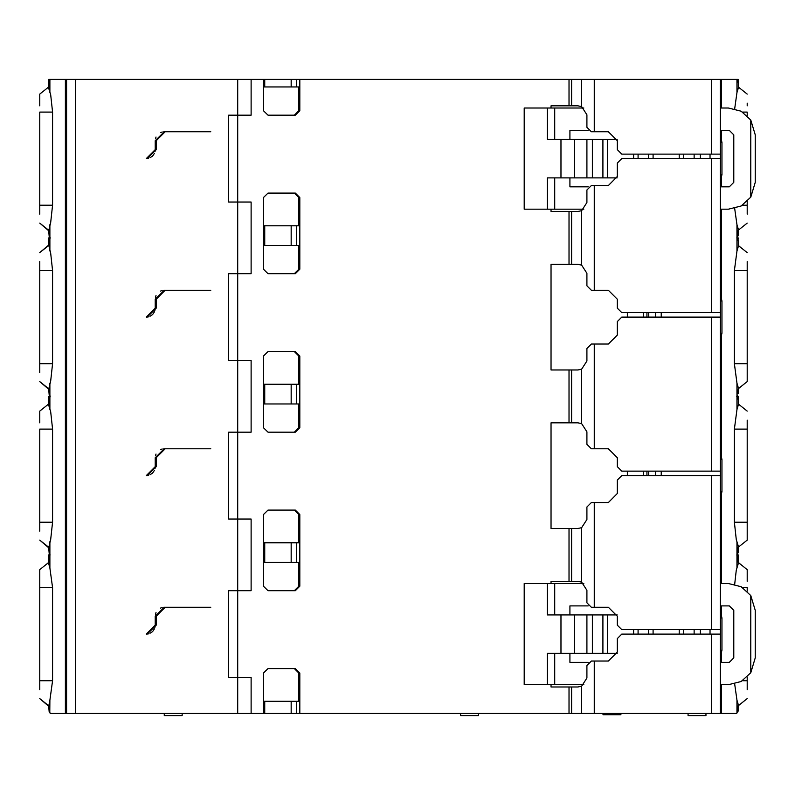 <?xml version="1.0" encoding="UTF-8"?>
<svg xmlns="http://www.w3.org/2000/svg" width="795" height="795" viewBox="0 0 795 795"><rect width="100%" height="100%" fill="white"/><g stroke="black" fill="none" stroke-linecap="round" stroke-linejoin="round"><path stroke-width="1.19" d="M747.191 420.108L747.191 540.103L738.237 547.268L738.237 552.197L736.796 554.88L737.154 556.222L738.237 556.222L738.237 562.492L747.191 569.657L747.191 581.304M49.151 556.222L49.926 555.705L49.926 568.047L48.704 563.695L48.704 556.222L48.704 562.492L39.75 569.657L39.75 578.611M49.151 712.042L48.724 706.218L49.151 712.042L49.906 712.479M39.75 689.653L39.75 569.657L48.704 562.492M66.611 713.383L65.399 713.383L65.399 79.371L75.575 79.371L75.575 713.383L66.611 713.383L66.611 79.371M554.662 653.391L554.662 684.733L524.213 684.733L524.213 583.54L583.868 583.54M581.652 582.109L581.652 527.661L586.899 519.513L586.899 506.972L591.371 502.5L594.312 502.5L594.312 607.271L591.371 607.271L586.899 602.789L586.899 590.258L581.652 582.109L577.945 581.304L551.074 581.304L551.074 583.54M747.191 677.052L747.191 689.653M747.191 578.611L747.191 569.657L738.237 562.492M738.237 705.771L747.191 698.606L738.237 705.771L738.237 710.7L737.015 712.568L737.015 700.216L738.237 704.569L737.79 710.7M49.151 553.539L48.724 547.715L49.926 555.705M39.75 531.149L39.75 429.062L52.54 429.062L50.681 411.721L48.704 405.192L48.704 396.377L50.145 396.377L49.787 397.729L49.151 397.729L48.704 403.989L39.75 411.154L39.75 420.108M39.75 422.801L39.75 411.154L48.704 403.989M39.75 522.196L39.75 528.466L39.75 522.196L52.54 522.196L52.54 429.062M737.79 556.222L738.237 563.695L736.259 570.224L734.719 584.295M747.191 522.196L734.401 522.196L736.259 539.547L738.237 546.066L737.79 552.197M738.237 547.268L747.191 540.103L747.191 531.149M738.237 399.07L738.237 397.729L737.015 397.202L737.015 409.544L738.237 405.192L738.237 399.07L738.237 403.989L747.191 411.154L738.237 403.989M163.78 607.271L165.121 607.271L156.168 616.224L156.168 625.178L147.214 634.132L146.31 634.132L155.273 625.178L155.273 616.224L164.227 607.271L210.794 607.271M163.78 448.768L165.121 448.768L156.168 457.721L156.168 466.675L147.214 475.629L146.31 475.629L155.273 466.675L155.273 457.721L164.227 448.768L210.794 448.768M49.151 236.532L48.724 230.719L49.151 236.532L49.787 236.532L50.145 237.874L49.787 239.225L49.151 239.225L48.704 245.039L48.704 237.874L50.145 237.874M39.75 214.143L39.75 112.065L52.54 112.065L50.681 94.714L48.704 88.195L48.704 79.371L50.145 79.371L49.787 80.722L49.151 80.722L48.704 86.983L39.75 94.148L39.75 103.102M39.75 105.795L39.75 94.148L48.704 86.983M39.75 205.189L39.75 211.46L39.75 205.189L52.54 205.189L52.54 112.065M49.151 395.036L48.724 389.212L49.151 395.036L49.787 395.036L50.145 396.377M39.75 372.646L39.75 261.605M737.79 395.036L737.015 395.562L737.015 383.21L738.237 387.562L738.237 393.694M747.191 261.605L747.191 381.61L738.237 388.765L737.79 393.694M737.79 240.567L737.79 239.225L737.015 238.699L737.015 251.051L738.237 246.689L738.237 240.567L738.237 245.486L747.191 252.651L738.237 245.486M747.191 201.542L747.191 214.143M747.191 103.102L747.191 105.795M738.237 230.262L747.191 223.107L738.237 230.262L738.237 235.191L737.015 237.059L737.015 224.707L738.237 229.059L737.79 235.191M737.79 82.064L737.79 80.722L737.015 80.196L737.015 92.548L738.237 88.195L738.237 82.064L738.237 86.983L747.191 94.148L738.237 86.983M738.237 388.765L747.191 381.61L747.191 372.646M747.191 363.693L734.401 363.693L734.401 270.568L747.191 270.568L747.191 264.298M734.401 522.196L734.401 429.062L747.191 429.062L747.191 422.801M590.854 79.371L721.542 79.371L721.542 108.031M294.309 115.196L298.86 110.714L299.844 110.714L299.844 79.371L571.615 79.371L571.615 105.795L577.945 105.795L581.652 106.6L581.652 79.371L711.366 79.371L711.366 154.15L720.33 154.15L720.33 312.654L711.366 312.654L711.366 158.622L720.33 158.622M291.149 86.983L291.149 79.371L299.844 79.371M75.575 79.371L264.695 79.371L264.695 86.983M721.443 652.049L720.598 652.049L720.419 650.25L721.92 650.25L721.443 652.049M721.542 684.733L721.542 713.383L299.844 713.383L299.844 673.087L298.86 673.087L298.86 701.299L263.473 701.299M721.92 142.504L720.419 142.504L720.598 140.715L721.542 140.765L721.92 142.504L721.92 174.741L721.443 176.54L720.598 176.54L720.419 174.741L721.92 174.741M721.92 301.007L720.419 301.007L720.598 299.218L721.542 299.268L721.92 301.007L721.92 333.244L721.443 335.043L720.598 335.043L720.419 333.244L721.92 333.244M721.92 459.51L720.419 459.51L720.598 457.721L721.542 457.771L721.92 459.51L721.92 491.747L721.443 493.546L720.598 493.546L720.419 491.747L721.92 491.747M721.92 618.013L720.419 618.013L720.598 616.224L721.542 616.274L721.92 618.013L721.92 650.25M75.575 713.383L263.473 713.383L263.473 673.087L268.014 668.615L295.293 668.615L299.844 673.087M299.844 713.383L263.473 713.383M251.091 79.371L251.091 115.196L228.702 115.196L228.702 202.059L251.091 202.059L251.091 273.699L228.702 273.699L228.702 360.562L251.091 360.562L251.091 432.202L228.702 432.202L228.702 519.065L251.091 519.065L251.091 590.705L228.702 590.705L228.702 677.569L251.091 677.569L251.091 713.383M594.312 713.383L594.312 661.003L591.371 661.003L586.899 665.475L586.899 678.016L581.652 686.165L577.945 686.969L551.074 686.969L551.074 684.733M617.238 653.391L547.377 653.391L547.377 684.733M617.238 614.883L547.377 614.883L547.377 583.54M720.33 629.66L711.366 629.66L711.366 475.629L720.33 475.629L720.33 713.383L706 713.383L706 715.629L688.092 715.629L688.092 713.383L590.854 713.383M594.312 661.003L608.394 661.003L617.347 652.049L617.347 638.614L621.819 634.132L720.33 634.132M581.652 527.661L577.945 528.466L551.074 528.466L551.074 422.801L568.991 422.801L568.991 369.963L551.074 369.963L551.074 264.298L568.991 264.298L568.991 211.46L551.074 211.46L551.074 209.224M581.652 423.606L581.652 369.158L586.899 361.01L586.899 348.468L591.371 343.997L594.312 343.997L594.312 448.768L591.371 448.768L586.899 444.286L586.899 431.755L581.652 423.606L577.945 422.801L568.991 422.801M581.652 369.158L577.945 369.963L568.991 369.963M711.366 317.125L720.33 317.125L720.33 471.157L711.366 471.157L711.366 317.125L621.819 317.125L617.347 321.607L617.347 335.043L608.394 343.997L594.312 343.997M581.652 265.103L581.652 210.655L586.899 202.506L586.899 189.965L591.371 185.493L594.312 185.493L594.312 290.264L591.371 290.264L586.899 285.783L586.899 273.251L581.652 265.103L577.945 264.298L568.991 264.298M581.652 210.655L577.945 211.46L568.991 211.46M617.238 177.881L547.377 177.881L547.377 209.224L583.868 209.224M547.377 209.224L524.213 209.224L524.213 108.031L583.868 108.031M571.615 105.795L551.074 105.795L551.074 108.031M581.652 106.6L586.899 114.748L586.899 127.289L591.371 131.761L608.394 131.761L617.347 140.715L617.347 149.669L621.819 154.15L711.366 154.15M617.238 139.373L547.377 139.373L547.377 108.031M163.78 290.264L165.121 290.264L156.168 299.218L156.168 308.172L147.214 317.125L146.31 317.125L155.273 308.172L155.273 299.218L164.227 290.264L210.794 290.264M163.78 131.761L165.121 131.761L156.168 140.715L156.168 149.669L147.214 158.622L146.31 158.622L155.273 149.669L155.273 140.715L164.227 131.761L210.794 131.761M164.227 713.383L164.227 715.629L182.135 715.629L182.135 713.383M460.633 713.383L460.633 715.629L478.54 715.629L478.54 713.383M603.017 713.383L603.017 714.725L620.925 714.725L620.925 713.383M720.33 684.733L728.389 684.733L741.089 681.534L750.768 672.719L755.25 657.863L755.25 610.401L750.768 595.554L741.089 586.73L728.389 583.54L720.33 583.54M720.33 209.224L728.389 209.224L741.089 206.024L750.768 197.21L755.25 182.353L755.25 134.892L750.768 120.045L741.089 111.221L728.389 108.031L720.33 108.031M49.787 712.042L49.926 700.216L48.704 706.218L39.75 698.606L48.704 705.771M48.704 556.222L48.704 554.88L50.145 554.88M39.75 581.304L39.75 587.565L52.54 587.565L52.54 680.699L39.75 680.699M49.926 712.568L50.145 713.383L65.399 713.383M49.926 700.216L52.54 680.699M52.54 587.565L49.926 568.047M48.704 547.268L39.75 540.103L48.704 547.715L50.681 539.547L52.54 522.196M48.704 388.765L39.75 381.61L48.704 389.212L50.681 381.043L52.54 363.693L39.75 363.693M39.75 264.298L39.75 270.568L52.54 270.568L52.54 363.693M52.54 270.568L50.681 253.217L48.704 245.039L39.75 252.651L48.704 245.486M48.704 230.262L39.75 223.107L48.704 230.719L50.681 222.54L52.54 205.189M65.399 79.371L50.145 79.371M237.655 79.371L237.655 713.383M263.473 79.371L263.473 110.714L268.014 115.196L295.293 115.196L299.844 110.714M263.473 586.223L263.473 514.584L268.014 510.112L295.293 510.112L299.844 514.584L299.844 586.223L295.293 590.705L268.014 590.705L263.473 586.223M263.473 427.72L263.473 356.081L268.014 351.609L295.293 351.609L299.844 356.081L299.844 427.72L295.293 432.202L268.014 432.202L263.473 427.72M263.473 269.217L263.473 197.577L268.014 193.106L295.293 193.106L299.844 197.577L299.844 269.217L295.293 273.699L268.014 273.699L263.473 269.217M554.662 684.733L583.868 684.733M720.33 662.344L729.283 662.344L733.755 657.863L733.755 610.401L729.283 605.929L720.33 605.929M588.181 662.344L569.886 662.344L569.886 653.391M720.419 618.013L720.419 650.25M734.719 683.968L737.015 700.216M721.542 713.383L736.796 713.383L737.015 712.568M737.015 80.196L736.796 79.371L721.542 79.371M737.015 92.548L734.719 108.786M734.719 208.469L737.015 224.707M737.015 238.699L737.015 237.059M737.015 251.051L734.401 270.568M734.401 363.693L737.015 383.21M737.015 397.202L737.015 395.562M737.015 409.544L734.401 429.062M742.54 587.565L747.191 587.565L747.191 591.222M747.191 680.699L742.54 680.699M737.79 712.042L738.237 710.7M736.796 554.88L738.237 554.88L738.237 556.222M737.035 395.473L737.452 395.036M736.796 396.377L738.237 396.377L738.237 397.729M736.796 79.371L738.237 79.371L737.79 80.722M107.365 79.371L171.909 79.371M171.909 713.383L52.291 713.383M217.631 713.383L203.57 713.383M737.035 712.479L737.452 712.042M737.79 553.539L738.237 552.197M737.035 553.976L737.452 553.539M155.273 625.178L155.045 627.185M154.478 628.865L152.65 631.508L149.997 633.337M148.327 633.903L146.31 634.132M162.21 607.499L160.54 608.066M156.059 612.538L155.502 614.217M155.273 466.675L155.045 468.682M154.478 470.362L152.65 473.005L149.997 474.834M148.327 475.4L146.31 475.629M162.21 448.996L160.54 449.563M156.059 454.034L155.502 455.714M738.237 240.567L737.79 239.225M736.796 237.874L738.237 237.874L738.237 239.225M742.54 112.065L747.191 112.065L747.191 115.712M737.79 236.532L738.237 235.191M738.237 82.064L738.237 80.722M737.035 236.97L737.452 236.532M737.79 399.07L737.79 397.729M747.191 205.189L742.54 205.189M581.652 79.371L571.615 79.371M291.149 79.371L264.695 79.371M720.419 142.504L720.419 174.741M720.419 301.007L720.419 333.244M720.419 459.51L720.419 491.747M294.309 668.615L298.86 673.087M568.991 686.969L568.991 713.383M720.33 471.157L720.33 475.629M720.33 312.654L720.33 317.125M720.33 79.371L720.33 154.15M750.768 595.554L750.768 672.719M588.181 605.929L569.886 605.929L569.886 614.883M560.932 614.883L560.932 653.391M554.662 583.54L554.662 614.883M594.312 607.271L608.394 607.271L617.347 616.224L617.347 625.178L621.819 629.66L711.366 629.66M586.899 653.391L586.899 614.883M594.312 502.5L608.394 502.5L617.347 493.546L617.347 480.11L621.819 475.629L711.366 475.629M627.354 475.629L627.354 471.157M594.312 448.768L608.394 448.768L617.347 457.721L617.347 466.675L621.819 471.157L711.366 471.157M643.314 475.629L643.314 471.157M661.221 471.157L661.221 475.629M648.69 475.629L648.69 471.157M627.354 317.125L627.354 312.654M594.312 290.264L608.394 290.264L617.347 299.218L617.347 308.172L621.819 312.654L711.366 312.654M594.312 185.493L608.394 185.493L617.347 176.54L617.347 163.104L621.819 158.622L711.366 158.622M643.314 317.125L643.314 312.654M661.221 312.654L661.221 317.125M648.69 317.125L648.69 312.654M568.991 79.371L568.991 105.795M586.899 177.881L586.899 139.373M560.932 139.373L560.932 177.881M554.662 177.881L554.662 209.224M588.181 186.835L569.886 186.835L569.886 177.881M569.886 139.373L569.886 130.42L588.181 130.42M720.33 186.835L729.283 186.835L733.755 182.353L733.755 134.892L729.283 130.42L720.33 130.42M554.662 108.031L554.662 139.373M750.768 120.045L750.768 197.21M568.991 581.304L568.991 528.466M298.86 110.714L298.86 86.983L263.473 86.983M155.273 308.172L155.045 310.189M154.478 311.859L152.65 314.502L149.997 316.34M148.327 316.897L146.31 317.125M162.21 290.493L160.54 291.059M156.059 295.531L155.502 297.211M155.273 149.669L155.045 151.686M154.478 153.356L152.65 155.999L149.997 157.837M148.327 158.394L146.31 158.622M162.21 131.99L160.54 132.556M156.059 137.038L155.502 138.708M263.473 562.492L298.86 562.492L298.86 586.223L299.844 586.223M263.473 542.796L298.86 542.796L298.86 514.584L294.309 510.112M294.309 590.705L298.86 586.223M263.473 403.989L298.86 403.989L298.86 427.72L299.844 427.72M263.473 384.293L298.86 384.293L298.86 356.081L294.309 351.609M294.309 432.202L298.86 427.72M263.473 245.486L298.86 245.486L298.86 269.217L299.844 269.217M263.473 225.79L298.86 225.79L298.86 197.577L294.309 193.106M294.309 273.699L298.86 269.217M49.926 554.065L49.926 541.713M49.926 397.202L49.926 409.544M49.926 395.562L49.926 383.21M49.926 238.699L49.926 251.051M49.926 237.059L49.926 224.707M49.926 80.196L49.926 92.548M721.542 651.999L721.542 662.344M721.542 493.496L721.542 583.54M721.542 605.929L721.542 616.274M721.542 334.993L721.542 457.771M721.542 176.49L721.542 186.835M721.542 209.224L721.542 299.268M721.542 130.42L721.542 140.765M737.015 554.065L737.015 541.713M737.015 555.705L737.015 568.047M291.149 713.383L291.149 701.299M264.695 713.383L264.695 701.299M296.336 713.383L296.336 701.299M700.355 629.66L700.355 634.132M711.366 634.132L711.366 713.383M581.652 686.165L581.652 713.383M571.615 686.969L571.615 713.383M694.164 629.66L694.164 634.132M683.75 629.66L683.75 634.132M679.238 629.66L679.238 634.132M653.063 629.66L653.063 634.132M648.551 629.66L648.551 634.132M638.077 629.66L638.077 634.132M633.565 629.66L633.565 634.132M607.39 614.883L607.39 653.391M602.878 614.883L602.878 653.391M592.414 614.883L592.414 653.391M574.358 653.391L574.358 614.883M571.615 528.466L571.615 581.304M571.615 369.963L571.615 422.801M646.892 475.629L646.892 471.157M655.617 475.629L655.617 471.157M571.615 211.46L571.615 264.298M646.892 317.125L646.892 312.654M655.617 317.125L655.617 312.654M700.355 154.15L700.355 158.622M694.164 154.15L694.164 158.622M594.312 131.761L594.312 79.371M683.75 154.15L683.75 158.622M679.238 154.15L679.238 158.622M653.063 154.15L653.063 158.622M648.551 154.15L648.551 158.622M638.077 154.15L638.077 158.622M633.565 154.15L633.565 158.622M607.39 139.373L607.39 177.881M602.878 139.373L602.878 177.881M592.414 139.373L592.414 177.881M574.358 177.881L574.358 139.373M296.336 86.983L296.336 79.371M264.695 542.796L264.695 562.492M291.149 562.492L291.149 542.796M299.844 514.584L298.86 514.584M296.336 542.796L296.336 562.492M264.695 384.293L264.695 403.989M291.149 403.989L291.149 384.293M299.844 356.081L298.86 356.081M296.336 384.293L296.336 403.989M264.695 225.79L264.695 245.486M291.149 245.486L291.149 225.79M299.844 197.577L298.86 197.577M296.336 225.79L296.336 245.486M710.024 629.66L710.024 634.132M710.024 154.15L710.024 158.622"/></g></svg>
